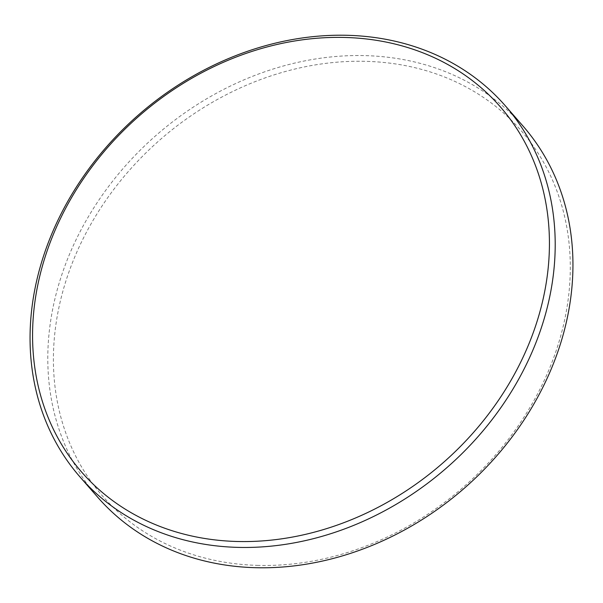 <?xml version="1.0" encoding="UTF-8"?>
<svg xmlns="http://www.w3.org/2000/svg" width="603" height="603" viewBox="0 0 603 603"><rect width="100%" height="100%" fill="white"/><g stroke="black" fill="none" stroke-linecap="round" stroke-linejoin="round"><path stroke-width="0.45" stroke-dasharray="3.02 2.26" d="M258.288 565.388A277.817 230.587 138.9 0 1 59.026 307.002A277.817 230.587 138.9 0 1 365.426 61.325A277.817 230.587 138.9 0 1 564.687 319.711A277.817 230.587 138.9 0 1 258.288 565.388M522.959 126.004A282.242 234.266 -41.1 0 0 364.8 55.612A282.242 234.266 -41.1 0 0 90.201 213.666A282.242 234.266 -41.1 0 0 97.784 497.317"/><path stroke-width="0.9" d="M80.041 476.996L97.784 497.317A282.242 234.266 -41.1 0 0 255.943 567.709A282.242 234.266 -41.1 0 0 530.542 409.648A282.242 234.266 -41.1 0 0 522.959 126.004L505.216 105.683A282.242 234.266 138.9 0 1 512.799 389.334A282.242 234.266 138.9 0 1 238.2 547.388A282.242 234.266 138.9 0 1 80.041 476.996A282.242 234.266 138.9 0 1 72.458 193.352A282.242 234.266 138.9 0 1 347.057 35.291A282.242 234.266 138.9 0 1 505.216 105.683M344.569 37.454A277.802 230.58 -41.1 0 0 38.185 283.124A277.802 230.58 -41.1 0 0 237.431 541.494A277.802 230.58 -41.1 0 0 543.816 295.824A277.802 230.58 -41.1 0 0 344.569 37.454"/></g></svg>
